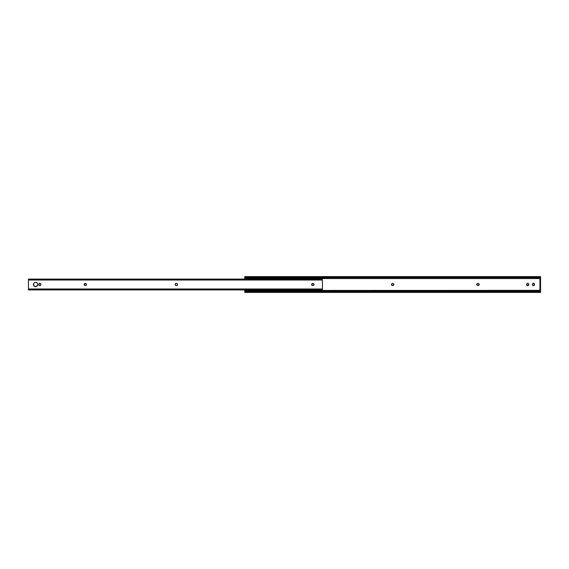 <?xml version="1.0" encoding="UTF-8"?>
<svg xmlns="http://www.w3.org/2000/svg" width="569" height="569" viewBox="0 0 569 569"><rect width="100%" height="100%" fill="white"/><g stroke="black" fill="none" stroke-linecap="round" stroke-linejoin="round"><path stroke-width="0.85" d="M478.998 285.062L478.87 285.211A1.01 1.01 0 0 0 478.159 283.49A1.01 1.01 0 0 1 479.169 284.5L478.159 283.49L476.815 284.301L477.604 285.489L478.543 285.432L479.148 284.699M393.229 283.568L391.771 283.789L391.643 285.062L393.037 285.489L393.848 284.5A1.01 1.01 0 0 0 393.677 283.945L393.399 283.661A1.01 1.01 0 0 0 392.838 283.49A1.01 1.01 0 0 1 393.848 284.5L393.677 283.938M244.777 276.89L244.777 279.08L244.777 278.54L540.55 278.54L244.777 278.54L244.777 277.935L540.55 277.935L540.55 278.54L540.55 277.935L244.777 277.935L244.777 277.423L540.55 277.423L540.55 277.935L540.55 277.423L244.777 277.11L540.55 277.423L540.55 276.89M244.777 292.402L540.55 292.402L540.55 290.346L244.777 290.46L244.777 289.92L244.777 290.46L540.55 290.46L540.55 291.89L244.777 291.89L244.777 292.402L244.777 291.577L540.55 291.577L244.777 291.577L244.777 291.065L540.55 291.065L244.777 291.065L244.777 290.46L244.777 292.11M528.729 284.116A1.01 1.01 0 0 0 526.73 284.322A1.01 1.01 0 0 1 527.74 283.312A1.01 1.01 0 0 1 528.75 284.322L528.302 283.483L527.356 283.39L526.809 285.062L528.124 285.61L528.75 284.322A1.01 1.01 0 0 0 528.729 284.13M532.442 284.13A1.01 1.01 0 0 0 532.42 284.322A1.01 1.01 0 0 1 533.43 283.312A1.01 1.01 0 0 1 534.433 284.322L534.433 284.678A1.01 1.01 0 0 1 533.43 285.688A1.01 1.01 0 0 1 532.42 284.678L532.869 285.517L533.814 285.61L534.362 283.938L533.046 283.39L532.42 284.678A1.01 1.01 0 0 0 532.442 284.87M477.419 285.432L477.242 285.339A1.01 1.01 0 0 0 477.804 285.51A1.01 1.01 0 0 1 476.794 284.5A1.01 1.01 0 0 1 477.804 283.49A1.01 1.01 0 0 0 477.092 283.782L476.964 283.938M476.872 284.884L476.815 284.301A1.01 1.01 0 0 1 477.085 283.789M392.098 285.432L391.92 285.339A1.01 1.01 0 0 0 392.482 285.51A1.01 1.01 0 0 1 391.472 284.5A1.01 1.01 0 0 1 392.482 283.49A1.01 1.01 0 0 0 391.92 283.661M391.771 283.789L391.643 283.938A1.01 1.01 0 0 0 391.55 284.884L391.493 284.699M393.769 284.116L393.826 284.699M393.399 285.339A1.01 1.01 0 0 1 392.838 285.51A1.01 1.01 0 0 0 393.848 284.5A1.01 1.01 0 0 1 393.677 285.055L393.556 285.211M540.55 291.89L244.777 291.89M244.777 277.11L540.55 277.11M540.55 290.346L540.55 278.654L539.924 278.654L539.924 290.346L540.55 290.346L539.924 290.346L539.924 278.654L540.55 278.654L540.55 290.346M534.433 284.322A1.01 1.01 0 0 0 532.442 284.116M532.442 284.884A1.01 1.01 0 0 0 534.433 284.678M532.42 284.678L532.42 284.322M528.75 284.322L528.75 284.678A1.01 1.01 0 0 1 527.74 285.688A1.01 1.01 0 0 1 526.73 284.678A1.01 1.01 0 0 0 528.729 284.884M526.73 284.678L526.73 284.322M392.838 285.51L392.482 285.51M392.482 283.49L392.838 283.49M476.815 284.308A1.01 1.01 0 0 0 476.815 284.692M476.815 284.699A1.01 1.01 0 0 0 477.085 285.211M477.804 283.49L478.159 283.49M479.169 284.5A1.01 1.01 0 0 1 478.159 285.51A1.01 1.01 0 0 0 478.87 285.218M478.159 285.51L477.804 285.51M313.412 285.432L314.038 284.5A1.01 1.01 0 0 1 313.028 285.51A1.01 1.01 0 0 0 314.038 284.5L313.739 283.789M177.507 284.692A1.01 1.01 0 0 0 177.528 284.5A1.01 1.01 0 0 1 176.518 285.51A1.01 1.01 0 0 0 177.507 284.699L177.229 283.789A1.01 1.01 0 0 0 176.518 283.49L175.323 283.938A1.01 1.01 0 0 0 175.316 285.055L175.771 285.432M86.495 284.692A1.01 1.01 0 0 0 86.516 284.5A1.01 1.01 0 0 1 85.506 285.51A1.01 1.01 0 0 0 86.218 285.211M85.898 285.432L86.225 285.211A1.01 1.01 0 0 0 86.495 284.699L86.225 283.789A1.01 1.01 0 0 1 86.495 284.301M37.07 282.992A2.127 2.127 0 0 0 35.57 282.373L34.759 282.537A2.127 2.127 0 0 0 33.443 284.493A2.127 2.127 0 0 1 35.57 282.373A2.127 2.127 0 0 1 37.696 284.5A2.127 2.127 0 0 0 37.077 282.999L36.75 282.729L37.077 282.992M34.069 282.992L33.486 284.913L34.759 286.463L36.75 286.271L37.696 284.5A2.127 2.127 0 0 1 35.57 286.627A2.127 2.127 0 0 1 33.443 284.5A2.127 2.127 0 0 0 37.07 286.008M39.823 285.688L40.662 285.24L40.833 284.322A1.01 1.01 0 0 0 40.812 284.123L40.214 283.39L39.439 283.39L38.834 284.877M84.952 285.489L85.706 285.489M84.219 284.116L84.767 285.432M176.902 285.432L177.507 284.699M311.741 284.116L312.289 285.432A1.01 1.01 0 0 0 312.673 285.51L313.227 285.489M28.45 289.92L322.438 289.92L28.45 289.799M322.438 279.08L28.45 279.08L322.438 279.08M322.438 279.123L28.45 279.123L28.45 280.019L322.438 280.019L322.438 288.981L28.45 288.981L28.45 280.019L322.438 280.019L322.438 288.981L28.45 288.981L28.45 289.742M313.59 283.661L311.833 283.938A1.01 1.01 0 0 0 311.684 284.301M175.963 285.489L176.717 285.489M177.08 283.661L176.518 283.49A1.01 1.01 0 0 1 177.528 284.5A1.01 1.01 0 0 0 177.507 284.308M175.231 284.116L175.323 285.062A1.01 1.01 0 0 0 176.162 285.51A1.01 1.01 0 0 1 175.152 284.5A1.01 1.01 0 0 1 176.162 283.49L176.518 283.49M86.225 285.211L86.495 284.699M86.068 283.661L84.312 283.938A1.01 1.01 0 0 0 85.151 285.51A1.01 1.01 0 0 1 84.141 284.5A1.01 1.01 0 0 1 85.151 283.49A1.01 1.01 0 0 0 84.319 283.938M38.898 285.062L39.631 285.666M37.661 284.087L37.341 283.319M36.75 282.729L35.57 282.373M34.759 282.537L34.389 282.729M322.438 289.877L322.438 288.981L322.438 289.877L28.45 289.877M28.45 279.258L28.45 289.849M38.82 284.678A1.01 1.01 0 0 0 39.823 285.688A1.01 1.01 0 0 0 40.833 284.678A1.01 1.01 0 0 1 39.823 285.688A1.01 1.01 0 0 1 38.82 284.678L38.82 284.322A1.01 1.01 0 0 1 39.823 283.312A1.01 1.01 0 0 1 40.833 284.322L40.833 284.678M40.812 284.123A1.01 1.01 0 0 0 38.82 284.322M85.506 285.51L85.151 285.51M85.151 283.49L85.506 283.49A1.01 1.01 0 0 1 86.516 284.5A1.01 1.01 0 0 0 86.495 284.308M86.218 283.789A1.01 1.01 0 0 0 85.514 283.49M176.155 283.49A1.01 1.01 0 0 0 175.323 283.938M176.518 285.51L176.162 285.51M177.507 284.301A1.01 1.01 0 0 0 177.229 283.789M313.028 285.51L312.673 285.51A1.01 1.01 0 0 1 311.663 284.5A1.01 1.01 0 0 1 312.673 283.49A1.01 1.01 0 0 0 312.118 283.661M311.684 284.308A1.01 1.01 0 0 0 311.684 284.692M311.684 284.699A1.01 1.01 0 0 0 311.833 285.062M313.028 283.49A1.01 1.01 0 0 1 314.038 284.5A1.01 1.01 0 0 0 313.028 283.49L312.673 283.49M244.777 276.598L540.55 276.598"/></g></svg>
